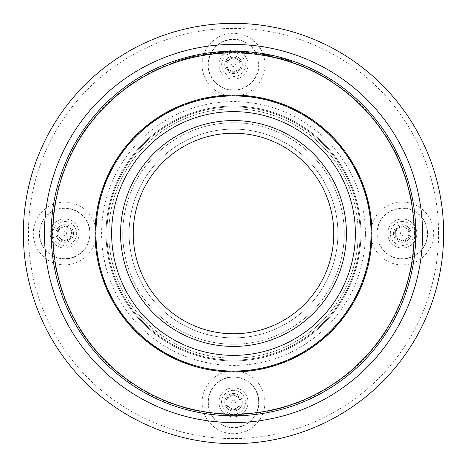<?xml version="1.0" encoding="UTF-8"?>
<svg xmlns="http://www.w3.org/2000/svg" width="467" height="467" viewBox="0 0 467 467"><rect width="100%" height="100%" fill="white"/><g stroke="black" fill="none" stroke-linecap="round" stroke-linejoin="round"><path stroke-width="0.35" stroke-dasharray="2.33 1.75" d="M208.084 403.307A25.44 25.44 0 0 0 234.51 427.714A25.44 25.44 0 0 0 258.916 401.287A25.44 25.44 0 0 0 232.49 376.875A25.44 25.44 0 0 0 208.084 403.307M224.72 402.297A8.78 8.78 0 0 1 237.89 394.691A8.78 8.78 0 0 1 237.89 409.898A8.78 8.78 0 0 1 224.72 402.297A8.78 8.78 0 0 1 237.89 394.691A8.78 8.78 0 0 1 237.89 409.898A8.78 8.78 0 0 1 224.72 402.297M226.758 398.754A7.612 7.612 0 0 1 239.939 398.228A7.612 7.612 0 0 1 233.804 409.903A7.612 7.612 0 0 1 226.758 398.754L233.196 394.685L239.939 398.228L240.242 405.835L233.804 409.903L227.061 406.36L226.758 398.754L233.196 394.685L239.939 398.228L240.242 405.835L233.804 409.903L227.061 406.36L226.758 398.754M226.909 402.56A6.596 6.596 0 0 1 236.565 396.46A6.596 6.596 0 0 1 237.02 407.872A6.596 6.596 0 0 1 226.909 402.56M231.632 402.367A1.868 1.868 0 0 1 233.424 400.429A1.868 1.868 0 0 1 235.368 402.221A1.868 1.868 0 0 1 233.576 404.159A1.868 1.868 0 0 1 231.632 402.367M208.025 64.604A25.475 25.475 0 0 0 233.401 90.184A25.475 25.475 0 0 0 258.975 64.808A25.475 25.475 0 0 0 233.599 39.228A25.475 25.475 0 0 0 208.025 64.604M224.72 64.703A8.78 8.78 0 0 1 237.89 57.102A8.78 8.78 0 0 1 237.89 72.309A8.78 8.78 0 0 1 224.72 64.703A8.78 8.78 0 0 1 237.89 57.102A8.78 8.78 0 0 1 237.89 72.309A8.78 8.78 0 0 1 224.72 64.703M226.921 60.873A7.612 7.612 0 0 1 240.108 60.926A7.612 7.612 0 0 1 233.471 72.321A7.612 7.612 0 0 1 226.921 60.873L233.529 57.091L240.108 60.926L240.079 68.538L233.471 72.321L226.892 68.486L226.921 60.873L233.529 57.091L236.822 59.005L240.108 60.926L240.079 68.538L233.471 72.321L226.892 68.486L226.921 60.873M226.904 64.68A6.596 6.596 0 0 1 236.822 59.005A6.596 6.596 0 0 1 236.775 70.429A6.596 6.596 0 0 1 226.904 64.68M231.632 64.697A1.868 1.868 0 0 1 233.506 62.841A1.868 1.868 0 0 1 235.368 64.715A1.868 1.868 0 0 1 233.494 66.571A1.868 1.868 0 0 1 231.632 64.697M344.232 233.5A110.732 110.732 0 0 0 178.137 137.607A110.732 110.732 0 0 0 178.137 329.393A110.732 110.732 0 0 0 344.232 233.5A110.732 110.732 0 0 0 231.434 122.792A110.732 110.732 0 0 0 122.85 237.627A110.732 110.732 0 0 0 235.566 344.208A110.732 110.732 0 0 0 344.232 233.5M360.098 233.5A126.598 126.598 0 0 1 170.204 343.134A126.598 126.598 0 0 1 170.204 123.866A126.598 126.598 0 0 1 360.098 233.5A126.598 126.598 0 0 1 170.204 343.134A126.598 126.598 0 0 1 170.204 123.866A126.598 126.598 0 0 1 360.098 233.5M106.062 233.5A127.438 127.438 0 0 0 297.222 343.864A127.438 127.438 0 0 0 297.222 123.136A127.438 127.438 0 0 0 106.062 233.5A127.438 127.438 0 0 1 297.222 123.136A127.438 127.438 0 0 1 297.222 343.864A127.438 127.438 0 0 1 106.062 233.5M443.65 233.5A210.15 210.15 0 0 1 233.5 443.65A210.15 210.15 0 0 1 23.35 233.5A210.15 210.15 0 0 1 233.5 23.35A210.15 210.15 0 0 1 443.65 233.5M371.323 228.357A31.394 31.394 0 0 1 419.459 207.214A31.394 31.394 0 0 1 419.459 259.786A31.394 31.394 0 0 1 371.323 238.643A137.917 137.917 0 0 1 238.643 371.323A31.394 31.394 0 0 1 264.748 405.321A31.394 31.394 0 0 1 232.607 433.68A31.394 31.394 0 0 1 228.357 371.323A137.917 137.917 0 0 1 95.677 238.643A31.394 31.394 0 0 1 59.472 264.456A31.394 31.394 0 0 1 33.764 228.182A31.394 31.394 0 0 1 95.677 228.357A137.917 137.917 0 0 1 228.357 95.677A31.394 31.394 0 0 1 231.86 33.35A31.394 31.394 0 0 1 264.713 61.311A31.394 31.394 0 0 1 238.643 95.677A137.917 137.917 0 0 1 371.323 228.357L371.329 238.643M427.714 232.875A25.428 25.428 0 0 0 401.673 208.084A25.428 25.428 0 0 0 376.875 234.125A25.428 25.428 0 0 0 402.916 258.916A25.428 25.428 0 0 0 427.714 232.875M228.357 371.329L238.643 371.329M89.775 237.808A25.434 25.434 0 0 0 69.017 208.434A25.434 25.434 0 0 0 39.637 229.192A25.434 25.434 0 0 0 60.395 258.566A25.434 25.434 0 0 0 89.775 237.808M95.671 228.357L95.671 238.643M238.643 95.671L228.357 95.671M133.235 233.5A100.265 100.265 0 0 1 233.5 133.235A100.265 100.265 0 0 1 333.765 233.5A100.265 100.265 0 0 1 233.5 333.765A100.265 100.265 0 0 1 133.235 233.5M393.518 233.5A8.78 8.78 0 0 1 406.681 225.9A8.78 8.78 0 0 1 406.681 241.1A8.78 8.78 0 0 1 393.518 233.5A8.78 8.78 0 0 1 406.681 225.9A8.78 8.78 0 0 1 406.681 241.1A8.78 8.78 0 0 1 393.518 233.5M55.929 233.5A8.78 8.78 0 0 1 69.093 225.9A8.78 8.78 0 0 1 69.093 241.1A8.78 8.78 0 0 1 55.929 233.5A8.78 8.78 0 0 1 69.093 225.9A8.78 8.78 0 0 1 69.093 241.1A8.78 8.78 0 0 1 55.929 233.5M108.846 233.5A124.654 124.654 0 0 1 295.827 125.547A124.654 124.654 0 0 1 295.827 341.453A124.654 124.654 0 0 1 108.846 233.5A124.654 124.654 0 0 0 295.827 341.453A124.654 124.654 0 0 0 295.827 125.547A124.654 124.654 0 0 0 108.846 233.5M129.102 233.5A104.398 104.398 0 0 0 285.699 323.911A104.398 104.398 0 0 0 285.699 143.089A104.398 104.398 0 0 0 129.102 233.5A104.398 104.398 0 0 1 285.699 143.089A104.398 104.398 0 0 1 285.699 323.911A104.398 104.398 0 0 1 129.102 233.5M106.902 233.5A126.598 126.598 0 0 0 296.796 343.134A126.598 126.598 0 0 0 296.796 123.866A126.598 126.598 0 0 0 106.902 233.5A126.598 126.598 0 0 0 296.796 343.134A126.598 126.598 0 0 0 296.796 123.866A126.598 126.598 0 0 0 106.902 233.5M415.799 233.5A182.299 182.299 0 0 0 233.5 51.201A182.299 182.299 0 0 0 51.201 233.5A182.299 182.299 0 0 0 233.5 415.799A182.299 182.299 0 0 0 415.799 233.5A182.299 182.299 0 0 1 233.5 415.799A182.299 182.299 0 0 1 51.201 233.5M111.631 233.5A121.869 121.869 0 0 1 233.5 111.631A121.869 121.869 0 0 1 355.369 233.5A121.869 121.869 0 0 1 233.5 355.369A121.869 121.869 0 0 1 111.631 233.5M371.067 233.5A137.567 137.567 0 0 1 233.5 371.067A137.567 137.567 0 0 1 95.933 233.5A137.567 137.567 0 0 1 233.5 95.933A137.567 137.567 0 0 1 371.067 233.5M176.724 60.266A182.299 182.299 0 0 0 175.825 60.564L176.1 61.364A181.453 181.453 0 0 1 176.981 61.072L176.724 60.266L179.544 59.367A182.299 182.299 0 0 0 178.587 59.665L177.816 59.916A182.299 182.299 0 0 0 174.734 60.932L173.969 61.195A182.299 182.299 0 0 0 173.023 61.527L175.825 60.564M184.99 58.649L182.743 59.286L182.509 58.48L182.743 59.286L184.051 58.912L183.823 58.101L184.751 57.838L180.134 59.186M180.122 59.192L180.367 59.998L182.743 59.286L181.289 59.718L181.044 58.912L182.013 58.62M180.367 59.998L184.862 58.684L184.634 57.873L183.408 58.217M183.706 58.136L183.94 58.947L182.772 59.28L182.533 58.468L181.015 58.918M183.017 58.328L183.677 58.141M189.882 56.495L190.087 57.313L187.833 57.885L187.623 57.067L187.833 57.885L189.153 57.546L188.948 56.729L189.882 56.495L185.23 57.71L185.44 58.527L189.97 57.342L189.765 56.525L188.137 56.933M185.44 58.527L187.833 57.885L186.368 58.276L186.146 57.459L187.074 57.213M188.831 56.758L189.036 57.575L187.862 57.879L187.646 57.062L186.117 57.464M192.468 55.877L192.661 56.7L194.295 56.332L194.109 55.509L194.295 56.332A181.453 181.453 0 0 1 195.229 56.128L195.048 55.304A182.299 182.299 0 0 0 193.992 55.532L194.173 56.355A181.453 181.453 0 0 1 195.229 56.128L195.048 55.304A182.299 182.299 0 0 0 194.109 55.509L190.705 56.297L190.904 57.114L190.705 56.297A182.299 182.299 0 0 1 191.639 56.069L191.838 56.892L191.639 56.069M193.42 55.661L193.846 56.431L191.838 56.892A181.453 181.453 0 0 0 190.904 57.114L192.661 56.7M198.948 54.505A182.299 182.299 0 0 0 196.117 55.077L196.286 55.9A181.453 181.453 0 0 1 199.111 55.334L198.948 54.505A182.299 182.299 0 0 0 196.111 55.077L196.286 55.9A181.453 181.453 0 0 1 199.111 55.334L198.948 54.505M204.995 53.442L205.842 53.314A182.299 182.299 0 0 0 203.577 53.676L203.717 54.505A181.453 181.453 0 0 1 206.916 54.003L206.793 53.168A182.299 182.299 0 0 0 203.577 53.676L204.756 53.483M199.952 55.176L206.916 54.003L206.793 53.168L202.789 53.804M203.881 53.623L204.925 53.454M206.799 54.02L206.677 53.185L205.719 53.331L205.848 54.166L206.799 54.02L199.94 55.176L199.777 54.347M205.731 53.331L200.746 54.166M203.577 53.676L203.717 54.505A181.453 181.453 0 0 1 205.97 54.149L203.717 54.505L203.583 53.67L203.717 54.505L200.88 55.001L205.848 54.166M209.064 52.847A182.299 182.299 0 0 0 208.107 52.975L208.224 53.816A181.453 181.453 0 0 1 209.175 53.682L209.058 52.847A182.299 182.299 0 0 0 208.107 52.981L208.224 53.816A181.453 181.453 0 0 1 209.175 53.682L209.058 52.847M214.225 52.222L210.255 52.689L210.366 53.524L214.312 53.063M210.249 52.689L211.644 52.514M213.816 52.269L213.448 52.31M214.044 53.092L213.95 52.251L212.841 52.374L210.378 52.672L210.483 53.512L214.3 53.063L210.354 53.53M210.483 53.512L213.069 53.197L212.975 52.362L214.207 52.222L214.3 53.063L214.213 52.222L214.54 53.04A181.453 181.453 0 0 1 215.491 52.94L215.41 52.1A182.299 182.299 0 0 0 214.452 52.199L211.557 52.526M220.266 51.679L215.888 52.053L215.97 52.894L215.258 52.964L215.17 52.123L215.882 52.053M219.21 51.761L215.993 52.041M218.247 51.843L218.317 52.683L216.927 52.806L216.846 51.965L215.888 52.053M217.231 51.93L217.353 52.765L220.517 52.508L220.453 51.668L217.05 51.942M218.317 52.683L216.087 52.882L218.212 52.689L218.142 51.849L219.934 51.709M217.278 51.925L218.352 51.831L218.433 52.672M224.504 51.423L224.825 52.251L221.352 52.45L223.477 52.322L223.43 51.481L225.304 51.388M224.837 51.405L224.067 51.446M224.609 52.263L224.569 51.423L221.282 51.609M223.535 51.475L223.582 52.316L222.193 52.397L222.14 51.557L221.177 51.621L221.23 52.462L223.518 52.322L222.321 52.392L222.345 51.545M225.217 51.388L222.269 51.545L222.321 52.392L225.789 52.211L223.477 52.322M222.52 51.533L223.64 51.469L223.687 52.31L223.658 51.469M225.783 52.211L225.748 51.364L221.171 51.621M232.951 52.047L232.945 51.201A182.299 182.299 0 0 0 230.091 51.236L230.108 52.076A181.453 181.453 0 0 1 232.951 52.047L235.864 52.059L233.015 52.047L233.01 51.201A182.299 182.299 0 0 0 231.054 51.218L231.048 51.218A182.299 182.299 0 0 0 230.085 51.236L230.103 52.076A181.453 181.453 0 0 1 231.06 52.059L231.066 52.059A181.453 181.453 0 0 1 233.015 52.047M235.292 51.212L235.742 51.212M235.893 51.218L233.01 51.201M239.495 51.3L238.047 51.259A182.299 182.299 0 0 0 237.084 51.236L237.067 52.082A181.453 181.453 0 0 1 238.024 52.1L238.042 51.259A182.299 182.299 0 0 0 237.078 51.236L237.061 52.082A181.453 181.453 0 0 1 238.024 52.1L238.042 51.259L238.024 52.1L239.157 52.135L239.186 51.288M238.036 51.259L238.876 51.282M245.379 51.586L241.258 51.364M242.805 51.44L242.758 52.281L242.805 51.44L240.213 51.323L240.184 52.17L245.338 52.432L240.184 52.17M249.915 52.789L248.415 52.66L248.485 51.819L248.403 52.66L246.056 52.479L249.763 52.777A181.453 181.453 0 0 1 250.843 52.876L250.919 52.035A182.299 182.299 0 0 0 249.956 51.948L246.127 51.639M247.142 51.714L248.788 51.843M249.051 51.866L249.839 51.936A182.299 182.299 0 0 1 250.919 52.035L250.843 52.876A181.453 181.453 0 0 0 249.886 52.789L249.962 51.948L249.886 52.789L247.014 52.549L249.95 52.794M255.846 52.578L252.326 52.176M252.273 53.016A181.453 181.453 0 0 1 253.225 53.121L253.318 52.281A182.299 182.299 0 0 0 252.361 52.181L252.273 53.016L252.361 52.181M253.318 52.281L253.225 53.121L254.264 53.238L254.363 52.397L255.379 52.52M256.792 52.695L256.792 52.695A182.299 182.299 0 0 0 255.834 52.573L255.729 53.413A181.453 181.453 0 0 1 256.681 53.53L256.792 52.695L256.681 53.53A181.453 181.453 0 0 0 255.612 53.396L255.712 52.561L255.612 53.396M262.647 53.547L257.877 52.841L257.755 53.676L262.384 54.359L262.518 53.524L261.257 53.326M262.635 53.547L262.501 54.376L258.706 53.804L258.823 52.969L259.775 53.104M261.567 53.372L261.432 54.207L260.236 54.026L260.358 53.191L258.794 52.964M260.855 53.267L261.532 53.366M265.46 54.884L265.606 54.049A182.299 182.299 0 0 0 264.906 53.927L264.76 54.756A181.453 181.453 0 0 1 265.46 54.884L265.49 54.032L265.344 54.861A181.453 181.453 0 0 0 264.392 54.697L264.538 53.863A182.299 182.299 0 0 1 265.49 54.032A182.299 182.299 0 0 0 264.538 53.863L264.398 54.697L263.446 54.534L263.586 53.699L264.538 53.863L264.398 54.697A181.453 181.453 0 0 1 265.338 54.861L265.49 54.032A182.299 182.299 0 0 0 265.075 53.956L264.929 54.785L264.392 54.697L264.847 53.915M264.906 53.927L263.528 53.693M263.586 53.699A182.299 182.299 0 0 0 262.874 53.582L262.74 54.417A181.453 181.453 0 0 1 263.446 54.534L263.586 53.699A182.299 182.299 0 0 0 262.874 53.582L262.74 54.417A181.453 181.453 0 0 1 263.446 54.534L263.586 53.699L263.446 54.534M270.276 54.948L265.951 54.114L268.391 54.569L268.233 55.398L265.933 54.966L268.023 55.357L268.186 54.534L269.949 54.884M266.914 54.289L266.756 55.118L269.348 55.62L269.517 54.797L268.408 54.575L266.067 54.131L265.933 54.966M269.401 54.773L269.231 55.596L268.058 55.369L270.288 55.812L270.463 54.989L267.112 54.33M267.287 54.359L266.885 55.141L267.036 54.312L266.885 55.141L268.058 55.369L268.221 54.54L268.064 55.369L265.799 54.943M272.22 56.227L271.444 56.058L271.876 55.287L271.701 56.11A181.453 181.453 0 0 1 272.635 56.314L272.821 55.491L271.882 55.287A182.299 182.299 0 0 1 272.349 55.386A182.299 182.299 0 0 0 271.957 55.304M278.799 56.921A182.299 182.299 0 0 0 277.865 56.682L277.661 57.499A181.453 181.453 0 0 1 278.589 57.739L278.799 56.921A182.299 182.299 0 0 0 277.865 56.682L277.661 57.499A181.453 181.453 0 0 1 278.589 57.739L278.799 56.921M281.251 57.564A182.299 182.299 0 0 0 280.433 57.348L280.218 58.159A181.453 181.453 0 0 1 281.029 58.381L281.251 57.564L281.029 58.381L284.491 59.356L284.73 58.55A182.299 182.299 0 0 0 283.802 58.282L284.73 58.55L284.491 59.356A181.453 181.453 0 0 0 283.568 59.087L282.506 58.789L282.733 57.978L281.362 57.599A182.299 182.299 0 0 0 280.433 57.348L280.218 58.159A181.453 181.453 0 0 1 281.146 58.41L281.362 57.599L281.146 58.41M283.802 58.282L283.568 59.087L283.802 58.282L282.733 57.978M290.386 60.301L285.781 58.86M285.956 58.912L287.614 59.42M290.118 61.107L287.9 60.389L288.151 59.583L287.9 60.389L285.53 59.665L289.995 61.066L290.258 60.261L289.044 59.869M289.342 59.963L289.079 60.768L287.923 60.401L288.174 59.595L286.662 59.128M292.313 60.949A182.299 182.299 0 0 0 291.402 60.64L291.134 61.44A181.453 181.453 0 0 1 292.044 61.749L292.313 60.949A182.299 182.299 0 0 0 291.402 60.64L291.134 61.44A181.453 181.453 0 0 1 292.044 61.749L292.313 60.949M365.404 233.5A131.904 131.904 0 0 0 233.5 101.596A131.904 131.904 0 0 0 101.596 233.5A131.904 131.904 0 0 0 233.5 365.404A131.904 131.904 0 0 0 365.404 233.5M179.544 59.367L179.801 60.173L176.981 61.072M178.587 59.665L178.843 60.471A181.453 181.453 0 0 1 179.801 60.173M173.969 61.195L174.244 61.994L175.008 61.732A181.453 181.453 0 0 1 178.073 60.716L178.843 60.471M178.073 60.716L177.816 59.916M175.008 61.732L174.734 60.932M173.023 61.527L173.298 62.321A181.453 181.453 0 0 1 174.244 61.994M176.1 61.364L173.298 62.321M175.306 61.632L175.037 60.833A182.299 182.299 0 0 1 177.513 60.009L177.775 60.815A181.453 181.453 0 0 0 175.306 61.632L176.538 61.218L176.275 60.418L175.861 60.552L176.135 61.352M177.775 60.815L176.549 61.212M177.513 60.009L176.777 60.249L177.04 61.054M176.287 60.406L176.789 60.243M175.037 60.833L175.861 60.552M184.051 58.912L184.979 58.655L184.751 57.838M183.94 58.947L184.862 58.684M182.533 58.468L182.772 59.28L181.26 59.729M189.036 57.575L189.97 57.342M187.646 57.062L187.862 57.879L186.339 58.282M190.087 57.313L189.153 57.546M192.661 55.836L192.853 56.659M193.992 55.532L194.173 56.355L193.852 56.431M203.489 53.687L203.63 54.522M200.728 54.172L200.88 55.001M205.97 54.149L205.842 53.314L205.97 54.149M212.158 52.456L212.257 53.291M212.841 52.374L212.934 53.215M211.335 52.555L211.434 53.39M215.252 52.964L215.17 52.123L215.252 52.964L213.069 53.197M214.452 52.199L214.54 53.04M214.3 53.063L211.317 53.407L214.3 53.063L214.207 52.222L214.3 53.063M212.695 53.244L212.602 52.403M211.317 53.407L211.212 52.567M212.491 53.267L212.397 52.427M219.49 51.738L219.554 52.584M219.274 51.755L219.338 52.596M216.011 52.041L216.087 52.882M220.331 51.679L220.395 52.52L218.212 52.689M219.373 51.749L219.437 52.59L220.395 52.52M219.437 52.59L217.056 52.794L216.98 51.954L217.05 52.794L216.974 51.954M220.512 52.508L218.252 52.689L218.177 51.849L218.247 52.689M217.353 52.765L217.05 52.794M216.927 52.806L218.252 52.689M223.582 52.316L224.825 52.251M221.294 51.609L221.352 52.45M225.631 51.37L225.666 52.216M224.668 51.417L224.709 52.257M223.465 51.475L223.512 52.322L223.471 51.475M222.572 51.528L222.619 52.374M222.193 52.397L221.23 52.462M234.434 51.201L234.434 52.047M235.876 51.218L235.864 52.059M233.074 51.201A182.299 182.299 0 0 0 231.054 51.218L231.06 52.059A181.453 181.453 0 0 1 233.074 52.047A181.453 181.453 0 0 0 231.066 52.059L231.054 51.218A182.299 182.299 0 0 1 233.051 51.201L233.074 52.047L234.901 52.053L233.056 52.047L233.051 51.201L234.913 51.207L234.901 52.053M234.405 51.201L234.843 51.207M240.091 51.323L240.061 52.164L239.157 52.135M239.729 51.306L239.699 52.152L240.061 52.164M239.081 51.288L239.051 52.129L239.699 52.152M238.217 51.265L238.199 52.106L238.042 51.259M239.051 52.129L238.199 52.106M245.391 51.592L245.338 52.432M241.141 52.205L244.375 52.374L241.141 52.205L241.176 51.364M242.787 52.281L242.828 51.44M244.375 52.374L244.428 51.528M242.735 52.281L242.782 51.44M246.115 51.639L246.056 52.479M248.374 51.808L248.304 52.648M249.763 52.777L249.839 51.936L249.763 52.777M248.485 52.666L248.555 51.825L249.46 51.901M248.835 51.849L249.991 51.948L249.921 52.789M247.014 52.549L247.247 51.72M248.485 51.819L247.078 51.709M254.165 52.374L254.071 53.215L255.729 53.413L255.834 52.573M252.238 53.016L254.071 53.215M254.264 53.238L255.274 53.355L255.373 52.52M255.63 53.401L255.28 53.355M261.683 53.396L261.555 54.225L260.207 54.02L260.329 53.185L260.207 54.02L257.755 53.676M261.432 54.207L262.384 54.359M260.358 53.191L260.236 54.026L258.677 53.798M262.501 54.376L261.555 54.225M264.392 54.697L264.538 53.863M263.388 54.522L264.76 54.756M264.929 54.785A181.453 181.453 0 0 1 265.338 54.861M268.291 54.551L268.128 55.38M269.348 55.62L267.182 55.199M269.301 54.75L269.132 55.579M270.177 55.789L268.023 55.363M270.34 54.966L270.171 55.789L269.231 55.596M270.294 55.812L268.233 55.398L268.408 54.575M265.962 54.114L265.811 54.948L266.756 55.118M272.821 55.491L272.635 56.314L271.701 56.11A181.453 181.453 0 0 1 272.168 56.215L272.349 55.386M271.701 56.11L271.876 55.287L271.444 56.058M282.926 58.031L282.698 58.842M281.152 58.416L282.506 58.789M286.446 59.939L286.691 59.134L286.446 59.939L290.106 61.101L290.369 60.301M285.769 58.854L285.53 59.665M289.079 60.768L289.995 61.066M288.174 59.595L287.923 60.401L286.417 59.934M289.452 59.998L289.196 60.803M400.429 233.547A1.868 1.868 0 0 1 402.25 231.632A1.868 1.868 0 0 1 404.159 233.453A1.868 1.868 0 0 1 402.338 235.368A1.868 1.868 0 0 1 400.429 233.547M399.139 239.291A6.596 6.596 0 0 1 398.859 227.873A6.596 6.596 0 0 1 408.888 233.337A6.596 6.596 0 0 1 399.139 239.291L395.794 237.47L395.613 229.857L402.11 225.888L408.794 229.53L408.981 237.143L402.484 241.112L399.139 239.291M408.981 237.143L402.484 241.112L395.794 237.47L395.613 229.857L402.11 225.888L408.794 229.53L408.981 237.143A7.612 7.612 0 0 1 394.685 233.687A7.612 7.612 0 0 1 408.794 229.53A7.612 7.612 0 0 1 408.981 237.143M62.864 233.185A1.868 1.868 0 0 1 65.024 231.661A1.868 1.868 0 0 1 66.547 233.815A1.868 1.868 0 0 1 64.388 235.339A1.868 1.868 0 0 1 62.864 233.185M60.488 238.567A6.596 6.596 0 0 1 62.42 227.312A6.596 6.596 0 0 1 71.206 234.615A6.596 6.596 0 0 1 60.488 238.567L57.564 236.133L58.854 228.632L65.993 225.999L71.848 230.867L70.558 238.368L63.413 241.001L60.488 238.567M70.558 238.368L63.413 241.001L57.564 236.133L58.854 228.632L65.993 225.999L71.848 230.867L70.558 238.368A7.612 7.612 0 0 1 57.202 232.21A7.612 7.612 0 0 1 71.848 230.867A7.612 7.612 0 0 1 70.558 238.368M234.078 416.798A14.518 14.518 0 0 1 218.994 402.869A14.518 14.518 0 0 1 232.922 387.791A14.518 14.518 0 0 1 248.006 401.719A14.518 14.518 0 0 1 234.078 416.798A14.518 14.518 0 0 1 218.982 402.297A14.518 14.518 0 0 1 233.307 387.779A14.518 14.518 0 0 1 248.012 401.912A14.518 14.518 0 0 1 234.078 416.798M233.027 390.348A11.955 11.955 0 0 0 221.556 402.77A11.955 11.955 0 0 0 233.973 414.241A11.955 11.955 0 0 0 245.444 401.818A11.955 11.955 0 0 0 233.027 390.348M233.442 79.221A14.518 14.518 0 0 1 218.982 64.65A14.518 14.518 0 0 1 233.558 50.191A14.518 14.518 0 0 1 248.018 64.761A14.518 14.518 0 0 1 233.442 79.221M233.547 52.835A11.873 11.873 0 0 0 221.627 64.656A11.873 11.873 0 0 0 233.453 76.576A11.873 11.873 0 0 0 245.373 64.75A11.873 11.873 0 0 0 233.547 52.835M233.558 50.191A14.518 14.518 0 0 1 248.018 64.744A14.518 14.518 0 0 1 233.482 79.221A14.518 14.518 0 0 1 218.982 64.703A14.518 14.518 0 0 1 233.558 50.191M401.999 221.527A11.979 11.979 0 0 0 390.324 233.792A11.979 11.979 0 0 0 402.589 245.473A11.979 11.979 0 0 0 414.27 233.208A11.979 11.979 0 0 0 401.999 221.527M402.653 248.012A14.518 14.518 0 0 1 387.785 233.856A14.518 14.518 0 0 1 401.941 218.988A14.518 14.518 0 0 1 416.809 233.144A14.518 14.518 0 0 1 402.653 248.012A14.518 14.518 0 0 1 387.779 233.5A14.518 14.518 0 0 1 402.175 218.982A14.518 14.518 0 0 1 416.809 233.261A14.518 14.518 0 0 1 402.653 248.012M66.728 221.714A11.961 11.961 0 0 0 52.917 231.474A11.961 11.961 0 0 0 62.677 245.286A11.961 11.961 0 0 0 76.489 235.526A11.961 11.961 0 0 0 66.728 221.714M62.245 247.808A14.518 14.518 0 0 1 50.401 231.042A14.518 14.518 0 0 1 67.166 219.192A14.518 14.518 0 0 1 79.011 235.958A14.518 14.518 0 0 1 62.245 247.808M50.191 233.5A14.518 14.518 0 0 1 67.166 219.192A14.518 14.518 0 0 1 79.127 235.146A14.518 14.518 0 0 1 63.88 247.995A14.518 14.518 0 0 1 50.191 233.5M258.648 401.293A25.171 25.171 0 0 1 234.498 427.445A25.171 25.171 0 0 1 208.352 403.295A25.171 25.171 0 0 1 232.502 377.143A25.171 25.171 0 0 1 258.648 401.293M258.671 64.802A25.171 25.171 0 0 1 233.401 89.874A25.171 25.171 0 0 1 208.329 64.604A25.171 25.171 0 0 1 233.599 39.537A25.171 25.171 0 0 1 258.671 64.802M438.589 233.5A205.089 205.089 0 0 0 130.958 55.888A205.089 205.089 0 0 0 130.958 411.112A205.089 205.089 0 0 0 438.589 233.5M414.55 233.5A181.05 181.05 0 0 0 233.5 52.45A181.05 181.05 0 0 0 52.45 233.5A181.05 181.05 0 0 0 233.5 414.55A181.05 181.05 0 0 0 414.55 233.5M181.044 58.912L181.289 59.718M186.146 57.459L186.368 58.276M203.641 53.664L203.781 54.493M212.485 52.415L212.584 53.256M218.352 51.831L218.422 52.672M258.823 52.969L258.706 53.804M377.132 234.119A25.171 25.171 0 0 1 401.678 208.34A25.171 25.171 0 0 1 427.457 232.881A25.171 25.171 0 0 1 402.91 258.66A25.171 25.171 0 0 1 377.132 234.119M39.899 229.233A25.171 25.171 0 0 1 68.97 208.696A25.171 25.171 0 0 1 89.512 237.767A25.171 25.171 0 0 1 60.441 258.304A25.171 25.171 0 0 1 39.899 229.233M222.269 51.545L222.321 52.392M267.036 54.312L266.885 55.141"/><path stroke-width="0.7" d="M133.235 233.5A100.265 100.265 0 0 1 283.632 146.667A100.265 100.265 0 0 1 283.632 320.333A100.265 100.265 0 0 1 133.235 233.5M120.574 233.5A112.926 112.926 0 0 0 289.96 331.296A112.926 112.926 0 0 0 289.96 135.704A112.926 112.926 0 0 0 120.574 233.5M111.631 233.5A121.869 121.869 0 0 1 233.5 111.631A121.869 121.869 0 0 1 355.369 233.5A121.869 121.869 0 0 1 233.5 355.369A121.869 121.869 0 0 1 111.631 233.5M44.447 233.5A189.053 189.053 0 0 1 328.027 69.776A189.053 189.053 0 0 1 328.027 397.224A189.053 189.053 0 0 1 44.447 233.5M23.35 233.5A210.15 210.15 0 0 0 338.575 415.496A210.15 210.15 0 0 0 338.575 51.504A210.15 210.15 0 0 0 23.35 233.5M371.913 233.5A138.413 138.413 0 0 1 233.5 371.913A138.413 138.413 0 0 1 95.087 233.5A138.413 138.413 0 0 1 233.5 95.087A138.413 138.413 0 0 1 371.913 233.5M371.067 233.5A137.567 137.567 0 0 1 233.5 371.067A137.567 137.567 0 0 1 95.933 233.5A137.567 137.567 0 0 1 233.5 95.933A137.567 137.567 0 0 1 371.067 233.5M415.799 233.5A182.299 182.299 0 0 0 233.5 51.201A182.299 182.299 0 0 0 51.201 233.5A182.299 182.299 0 0 0 233.5 415.799A182.299 182.299 0 0 0 415.799 233.5A182.299 182.299 0 0 1 233.5 415.799A182.299 182.299 0 0 1 51.201 233.5M180.134 59.186L181.085 58.9M182.013 58.62L182.533 58.468M183.408 58.217L184.652 57.867M181.278 58.842L183.017 58.328M185.23 57.71L186.187 57.447M187.074 57.213L187.646 57.062M188.972 56.723L189.783 56.519M186.38 57.394L188.137 56.933M191.99 55.987L193.42 55.661M193.665 55.608L194.009 55.532M202.789 53.804L203.881 53.623M204.925 53.454L206.671 53.185M200.728 54.172L203.583 53.67M211.644 52.514L213.816 52.269M210.366 52.678L212.975 52.362M211.212 52.567L214.954 52.146M216.548 51.989L219.21 51.761M216.011 52.041L216.425 52M216.846 51.965L217.231 51.93M217.313 51.919L218.142 51.849M219.934 51.709L220.266 51.679M218.352 51.831L220.442 51.668M221.837 51.574L224.504 51.423M221.294 51.609L221.714 51.58M222.14 51.557L222.52 51.533M222.601 51.528L223.43 51.481M225.304 51.388L225.742 51.364M223.64 51.469L225.217 51.388M232.945 51.201L235.292 51.212M238.876 51.282L239.495 51.3M241.176 51.364L245.408 51.592M240.225 51.323L241.293 51.37M241.439 51.376L242.805 51.44M246.127 51.639L247.142 51.714M253.318 52.281L254.363 52.397M255.385 52.52L255.729 52.561M255.712 52.561L255.712 52.561A182.299 182.299 0 0 1 256.792 52.695M257.877 52.841L258.864 52.975M259.775 53.104L260.353 53.191M261.257 53.326L262.536 53.53M259.062 53.005L260.855 53.267M261.532 53.366L262.635 53.547M267.322 54.365L269.517 54.797M266.085 54.137L266.494 54.213M266.616 54.236L267.287 54.359M267.369 54.376L268.186 54.534M269.949 54.884L270.276 54.948M268.391 54.569L270.463 54.989M272.821 55.491A182.299 182.299 0 0 0 272.349 55.386M271.619 55.234L272.401 55.398M281.245 57.564L283.784 58.276M287.614 59.42L288.174 59.595M289.044 59.869L290.276 60.266M286.925 59.204L289.476 60.009M289.452 59.998L290.369 60.301M233.074 51.201L234.843 51.207M250.026 51.954L249.46 51.901M248.485 51.819L248.835 51.849M247.078 51.709L248.555 51.825M414.112 233.5A180.612 180.612 0 0 0 233.5 52.888A180.612 180.612 0 0 0 52.888 233.5A180.612 180.612 0 0 0 233.5 414.112A180.612 180.612 0 0 0 414.112 233.5"/></g></svg>
